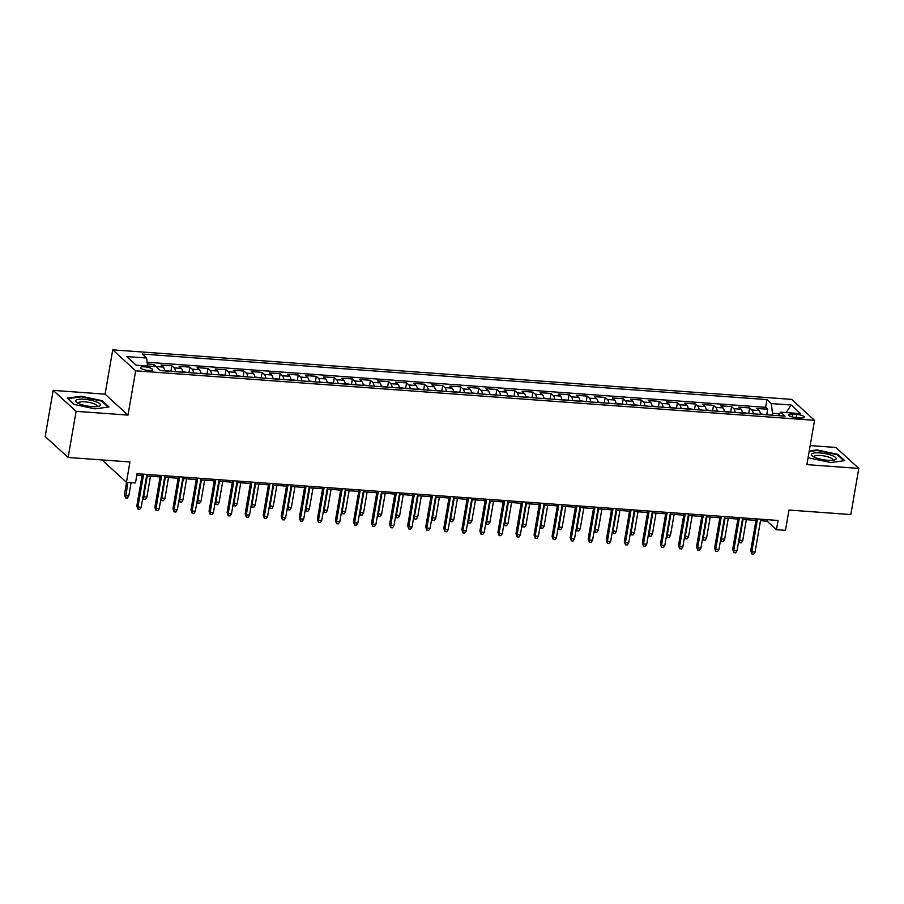 <?xml version="1.0" encoding="UTF-8"?>
<svg xmlns="http://www.w3.org/2000/svg" width="904" height="904" viewBox="0 0 904 904"><rect width="100%" height="100%" fill="white"/><g stroke="black" fill="none" stroke-linecap="round" stroke-linejoin="round"><path stroke-width="1.36" d="M148.55 370.448A6.192 1.559 9.8 0 0 152.663 369.691A6.192 1.559 9.8 0 0 144.583 366.821A6.192 1.559 9.8 0 0 140.459 367.578A6.192 1.559 9.8 0 0 148.55 370.448M103.757 460.068L103.531 461.334L126.447 482.284L135.476 482.939L137.069 473.719L778.05 520.467L776.457 529.699L785.486 530.354L788.989 510.048L850.833 514.557L858.8 468.408L835.884 447.457L810.176 445.582M53.166 390.37L45.2 436.519L68.116 457.469L76.094 411.32L127.995 415.106L135.656 370.809L112.729 349.848L105.079 394.155L53.166 390.37L76.094 411.32M135.656 370.809L814.538 420.326L791.621 399.376L112.729 349.848M760.501 414.348A7.74 2.735 -85.8 0 0 759.123 410.529L756.863 408.461L767.688 409.252L766.773 414.552M753.281 413.829A7.74 2.735 -85.8 0 0 751.902 410.009L749.642 407.941L748.727 413.23M749.642 407.941L738.805 407.15L741.065 409.218A7.74 2.735 -85.8 0 1 742.444 413.038M724.398 411.715A7.74 2.735 -85.8 0 0 723.008 407.896L720.748 405.828L731.585 406.619L730.669 411.908M706.34 410.405A7.74 2.735 -85.8 0 0 704.95 406.585L702.69 404.517L713.527 405.308L712.612 410.597M688.283 409.083A7.74 2.735 -85.8 0 0 686.893 405.263L684.633 403.195L695.47 403.986L694.554 409.275M670.226 407.76A7.74 2.735 -85.8 0 0 668.847 403.941L666.576 401.884L677.412 402.664L676.497 407.964M652.168 406.45A7.74 2.735 -85.8 0 0 650.79 402.63L648.53 400.562L659.355 401.353L658.44 406.642M634.111 405.128A7.74 2.735 -85.8 0 0 632.732 401.308L630.472 399.24L641.298 400.031L640.394 405.331M616.065 403.817A7.74 2.735 -85.8 0 0 614.675 399.997L612.415 397.929L623.251 398.721L622.336 404.009M598.007 402.495A7.74 2.735 -85.8 0 0 596.617 398.675L594.357 396.607L605.194 397.398L604.279 402.698M579.95 401.184A7.74 2.735 -85.8 0 0 578.56 397.364L576.3 395.297L587.137 396.088L586.221 401.376M561.892 399.862A7.74 2.735 -85.8 0 0 560.503 396.042L558.243 393.974L569.079 394.765L568.164 400.065M543.835 398.551A7.74 2.735 -85.8 0 0 542.457 394.732L540.197 392.664L551.022 393.455L550.107 398.743M525.778 397.229A7.74 2.735 -85.8 0 0 524.399 393.409L522.139 391.342L532.964 392.133L532.06 397.421M507.732 395.907A7.74 2.735 -85.8 0 0 506.342 392.099L504.082 390.031L514.918 390.822L514.003 396.11M489.674 394.596A7.74 2.735 -85.8 0 0 488.284 390.777L486.024 388.709L496.861 389.5L495.946 394.788M471.617 393.274A7.74 2.735 -85.8 0 0 470.227 389.454L467.967 387.398L478.804 388.178L477.888 393.477M453.559 391.963A7.74 2.735 -85.8 0 0 452.169 388.144L449.909 386.076L460.746 386.867L459.831 392.155M435.502 390.641A7.74 2.735 -85.8 0 0 434.123 386.822L431.863 384.754L442.689 385.545L441.773 390.844M417.445 389.33A7.74 2.735 -85.8 0 0 416.066 385.511L413.806 383.443L424.631 384.234L423.716 389.522M399.387 388.008A7.74 2.735 -85.8 0 0 398.009 384.189L395.749 382.121L406.585 382.912L405.67 388.212M381.341 386.697A7.74 2.735 -85.8 0 0 379.951 382.878L377.691 380.81L388.528 381.601L387.613 386.889M363.284 385.375A7.74 2.735 -85.8 0 0 361.894 381.556L359.634 379.488L370.471 380.279L369.555 385.579M345.226 384.064A7.74 2.735 -85.8 0 0 343.836 380.245L341.576 378.177L352.413 378.968L351.498 384.256M327.169 382.742A7.74 2.735 -85.8 0 0 325.79 378.923L323.519 376.855L334.356 377.646L333.44 382.934M309.111 381.42A7.74 2.735 -85.8 0 0 307.733 377.612L305.473 375.544L316.298 376.335L315.383 381.624M291.054 380.109A7.74 2.735 -85.8 0 0 289.675 376.29L287.415 374.222L298.241 375.013L297.337 380.301M273.008 378.787A7.74 2.735 -85.8 0 0 271.618 374.968L269.358 372.911L280.195 373.691L279.279 378.991M254.951 377.476A7.74 2.735 -85.8 0 0 253.561 373.657L251.301 371.589L262.137 372.38L261.222 377.669M236.893 376.154A7.74 2.735 -85.8 0 0 235.503 372.335L233.243 370.267L244.08 371.058L243.165 376.358M218.836 374.844A7.74 2.735 -85.8 0 0 217.446 371.024L215.186 368.956L226.023 369.747L225.107 375.036M200.778 373.522A7.74 2.735 -85.8 0 0 199.4 369.702L197.14 367.634L207.965 368.425L207.05 373.725M182.721 372.211A7.74 2.735 -85.8 0 0 181.342 368.391L179.082 366.323L189.908 367.114L189.004 372.403M164.675 370.889A7.74 2.735 -85.8 0 0 163.285 367.069L161.025 365.001L171.862 365.792L170.946 371.081M796.639 414.427L792.661 414.145A6 1.503 9.8 0 0 788.672 414.879A6 1.503 9.8 0 0 796.503 417.648L800.469 417.942A6 1.503 9.8 0 0 804.47 417.207A6 1.503 9.8 0 0 796.639 414.427L796.085 417.614M779.564 413.738L772.491 413.218L771.293 403.568L766.954 399.602L142.233 354.04L146.572 358.007L126.707 356.549L136.12 365.159L155.985 366.606L160.324 370.572L785.045 416.145L780.706 412.179L778.163 415.637M771.293 403.568L791.158 405.015L800.571 413.625L780.706 412.179M767.688 409.252L765.62 407.354L147.092 362.244M156.482 367.069A7.74 2.735 94.2 0 0 156.064 366.549L153.804 364.481L147.318 364.007M171.862 365.792L174.122 367.86A7.74 2.735 94.2 0 1 175.5 371.68M189.908 367.114L192.179 369.182A7.74 2.735 94.2 0 1 193.558 373.002M207.965 368.425L210.225 370.493A7.74 2.735 94.2 0 1 211.615 374.312M226.023 369.747L228.283 371.815A7.74 2.735 94.2 0 1 229.672 375.635M244.08 371.058L246.34 373.126A7.74 2.735 94.2 0 1 247.73 376.945M262.137 372.38L264.397 374.448A7.74 2.735 94.2 0 1 265.776 378.267M280.195 373.691L282.455 375.759A7.74 2.735 94.2 0 1 283.833 379.578M298.241 375.013L300.512 377.081A7.74 2.735 94.2 0 1 301.891 380.9M316.298 376.335L318.558 378.392A7.74 2.735 94.2 0 1 319.948 382.211M334.356 377.646L336.616 379.714A7.74 2.735 94.2 0 1 338.006 383.533M352.413 378.968L354.673 381.036A7.74 2.735 94.2 0 1 356.063 384.855M370.471 380.279L372.731 382.347A7.74 2.735 94.2 0 1 374.12 386.166M388.528 381.601L390.788 383.669A7.74 2.735 94.2 0 1 392.166 387.488M406.585 382.912L408.845 384.98A7.74 2.735 94.2 0 1 410.224 388.799M424.631 384.234L426.891 386.302A7.74 2.735 94.2 0 1 428.281 390.121M442.689 385.545L444.949 387.613A7.74 2.735 94.2 0 1 446.339 391.432M460.746 386.867L463.006 388.935A7.74 2.735 94.2 0 1 464.396 392.754M478.804 388.178L481.064 390.245A7.74 2.735 94.2 0 1 482.453 394.065M496.861 389.5L499.121 391.568A7.74 2.735 94.2 0 1 500.5 395.387M514.918 390.822L517.178 392.878A7.74 2.735 94.2 0 1 518.557 396.698M532.964 392.133L535.224 394.2A7.74 2.735 94.2 0 1 536.614 398.02M551.022 393.455L553.282 395.523A7.74 2.735 94.2 0 1 554.672 399.342M569.079 394.765L571.339 396.833A7.74 2.735 94.2 0 1 572.729 400.653M587.137 396.088L589.397 398.155A7.74 2.735 94.2 0 1 590.787 401.975M605.194 397.398L607.454 399.466A7.74 2.735 94.2 0 1 608.833 403.286M623.251 398.721L625.511 400.788A7.74 2.735 94.2 0 1 626.89 404.608M641.298 400.031L643.569 402.099A7.74 2.735 94.2 0 1 644.947 405.919M659.355 401.353L661.615 403.421A7.74 2.735 94.2 0 1 663.005 407.241M677.412 402.664L679.672 404.732A7.74 2.735 94.2 0 1 681.062 408.551M695.47 403.986L697.73 406.054A7.74 2.735 94.2 0 1 699.12 409.874M713.527 405.308L715.787 407.365A7.74 2.735 94.2 0 1 717.166 411.184M731.585 406.619L733.845 408.687A7.74 2.735 94.2 0 1 735.223 412.506M772.152 415.196L772.491 413.218M126.447 482.284L129.961 461.978L68.116 457.469M814.538 420.326L806.888 464.622L858.8 468.408M760.49 520.715L767.157 521.201L776.457 529.699M136.809 475.221L142.075 475.606M146.595 475.933L160.132 476.928M164.652 477.255L178.178 478.239M182.71 478.566L196.236 479.561M200.767 479.888L214.293 480.871M218.813 481.21L232.351 482.194M236.871 482.521L250.408 483.504M254.928 483.843L268.465 484.826M272.985 485.154L286.512 486.137M291.043 486.476L304.569 487.459M309.1 487.787L322.626 488.781M327.158 489.109L340.684 490.092M345.204 490.42L358.741 491.414M363.261 491.742L376.798 492.725M381.318 493.053L394.845 494.047M399.376 494.375L412.902 495.358M417.433 495.697L430.959 496.68M435.491 497.008L449.017 497.991M453.537 498.33L467.074 499.313M471.594 499.641L485.132 500.635M489.652 500.963L503.189 501.946M507.709 502.274L521.235 503.268M525.766 503.596L539.292 504.579M543.824 504.907L557.35 505.901M561.87 506.229L575.407 507.212M579.927 507.539L593.465 508.534M597.985 508.862L611.522 509.845M616.042 510.184L629.568 511.167M634.099 511.494L647.626 512.478M652.157 512.817L665.683 513.8M670.214 514.127L683.74 515.122M688.26 515.449L701.798 516.433M706.318 516.76L719.855 517.755M724.375 518.082L737.901 519.065M742.433 519.393L755.959 520.388M767.428 519.687L767.157 521.201M765.62 407.354L766.954 399.602M153.804 364.481L153.465 366.425M146.572 358.007L147.567 365.996M786.164 412.574L791.158 405.015M808.278 456.622L809.894 458.113L830.776 462.532L844.743 460.644L837.838 454.339L816.967 449.909L809.249 450.949M127.995 415.106L105.079 394.155M74.128 404.438L95.01 408.868L108.977 406.981L102.073 400.675L81.202 396.246L67.224 398.133L74.128 404.438M816.866 450.508L816.967 449.909M837.714 455.107L837.838 454.339M81.1 396.845L81.202 396.246M101.949 401.432L102.073 400.675M756.219 518.873L750.715 550.773L751.823 551.79L757.495 518.964M755.077 552.028L753.699 554.152L751.891 554.016L751.823 551.79L755.077 552.028L760.75 519.201M751.891 554.016L750.715 550.773M767.541 414.868L760.445 413.908M738.884 539.948L742.692 540.705L746.32 519.676M742.692 540.705L741.303 542.818L739.495 542.694L739.438 540.468L743.065 519.438M739.495 542.694L738.681 541.134M827.827 460.272A12.577 3.164 9.8 0 0 834.641 459.91A12.577 3.164 9.8 0 0 833.33 456.079A12.577 3.164 9.8 0 0 819.781 452.915A12.577 3.164 9.8 0 0 812.493 456.079A12.577 3.164 9.8 0 0 827.827 460.272M832.708 460.26A9.526 2.396 9.8 0 0 832.9 459.899A9.526 2.396 9.8 0 0 820.47 455.492A9.526 2.396 9.8 0 0 814.131 456.656A9.526 2.396 9.8 0 0 814.188 457.062M809.148 451.548L817.114 450.474L837.341 454.768L843.907 460.757M809.939 458.113L808.278 456.599M100.22 405.512A12.577 3.164 9.8 0 0 90.423 400.167A12.577 3.164 9.8 0 0 75.857 400.348A12.577 3.164 9.8 0 0 76.727 402.416A12.577 3.164 9.8 0 0 87.496 406.043A12.577 3.164 9.8 0 0 98.875 406.235A12.577 3.164 9.8 0 0 100.22 405.512M96.943 406.597A9.526 2.396 9.8 0 0 96.965 406.563A9.526 2.396 9.8 0 0 97.135 406.235A9.526 2.396 9.8 0 0 88.852 402.382A9.526 2.396 9.8 0 0 78.524 402.653A9.526 2.396 9.8 0 0 78.365 402.992A9.526 2.396 9.8 0 0 78.422 403.399M74.173 404.45L67.811 398.641L81.349 396.811L101.576 401.105L108.141 407.094M738.172 517.551L732.658 549.451L733.777 550.468L739.438 517.653M737.02 550.706L735.641 552.83L733.833 552.694L733.777 550.468L737.02 550.706L742.692 517.89M733.833 552.694L732.658 549.451M720.115 516.24L714.601 548.14L715.719 549.157L721.392 516.331M718.962 549.395L717.584 551.508L715.776 551.383L715.719 549.157L718.962 549.395L724.635 516.568M715.776 551.383L714.601 548.14M702.058 514.918L696.543 546.818L697.662 547.835L703.335 515.02M700.916 548.073L699.526 550.197L697.718 550.061L697.662 547.835L700.916 548.073L706.578 515.257M697.718 550.061L696.543 546.818M684 513.608L678.486 545.507L679.605 546.524L685.277 513.698M682.859 546.762L681.469 548.875L679.661 548.751L679.605 546.524L682.859 546.762L688.52 513.935M679.661 548.751L678.486 545.507M749.484 413.546L742.387 412.597M720.827 538.637L724.635 539.383L728.262 518.365M724.635 539.383L723.245 541.507L721.448 541.372L721.381 539.146L725.019 518.128M721.448 541.372L720.624 539.824M731.426 412.224L724.33 411.275M702.77 537.315L706.578 538.072L710.205 517.043M706.578 538.072L705.199 540.185L703.391 540.061L703.323 537.835L706.962 516.805M703.391 540.061L702.566 538.501M713.369 410.913L706.273 409.964M684.712 536.004L688.52 536.75L692.159 515.732M688.52 536.75L687.142 538.874L685.334 538.739L685.277 536.513L688.904 515.495M685.334 538.739L684.509 537.191M695.323 409.591L688.226 408.642M666.655 534.682L670.463 535.428L674.101 514.41M670.463 535.428L669.084 537.552L667.276 537.417L667.22 535.191L670.847 514.173M667.276 537.417L666.451 535.869M665.943 512.285L660.44 544.185L661.547 545.202L667.22 512.387M664.802 545.44L663.412 547.564L661.615 547.428L661.547 545.202L664.802 545.44L670.474 512.624M661.615 547.428L660.44 544.185M677.265 408.28L670.169 407.32M648.597 533.371L652.417 534.117L656.044 513.099M652.417 534.117L651.027 536.241L649.219 536.106L649.162 533.88L652.79 512.862M649.219 536.106L648.394 534.558M647.885 510.975L642.382 542.863L643.49 543.892L649.162 511.065M646.744 544.129L645.366 546.242L643.558 546.118L643.49 543.892L646.744 544.129L652.417 511.302M643.558 546.118L642.382 542.863M659.208 406.958L652.112 406.009M630.551 532.049L634.359 532.795L637.987 511.777M634.359 532.795L632.969 534.919L631.161 534.784L631.105 532.558L634.732 511.54M631.161 534.784L630.348 533.236M629.828 509.653L624.325 541.552L625.444 542.569L631.105 509.743M628.687 542.807L627.308 544.931L625.5 544.796L625.444 542.569L628.687 542.807L634.359 509.98M625.5 544.796L624.325 541.552M641.151 405.647L634.054 404.687M612.494 530.738L616.302 531.484L619.929 510.466M616.302 531.484L614.912 533.597L613.115 533.473L613.048 531.247L616.686 510.229M613.115 533.473L612.29 531.914M611.782 508.342L606.268 540.23L607.386 541.259L613.048 508.432M610.629 541.496L609.251 543.609L607.443 543.485L607.386 541.259L610.629 541.496L616.302 508.669M607.443 543.485L606.268 540.23M623.093 404.325L615.997 403.376M594.436 529.416L598.245 530.162L601.872 509.144M598.245 530.162L596.866 532.286L595.058 532.151L594.99 529.925L598.629 508.907M595.058 532.151L594.233 530.603M593.725 507.02L588.21 538.92L589.329 539.937L595.001 507.11M592.583 540.174L591.193 542.298L589.385 542.163L589.329 539.937L592.583 540.174L598.245 507.347M589.385 542.163L588.21 538.92M605.036 403.014L597.939 402.054M576.379 528.094L580.187 528.851L583.826 507.833M580.187 528.851L578.809 530.964L577.001 530.84L576.944 528.614L580.571 507.596M577.001 530.84L576.176 529.281M575.667 505.709L570.153 537.597L571.271 538.614L576.944 505.799M574.526 538.852L573.136 540.976L571.328 540.841L571.271 538.614L574.526 538.852L580.187 506.037M571.328 540.841L570.153 537.597M586.99 401.692L579.893 400.743M558.322 526.783L562.13 527.529L565.768 506.511M562.13 527.529L560.751 529.654L558.943 529.518L558.887 527.292L562.514 506.274M558.943 529.518L558.118 527.97M557.61 504.387L552.107 536.287L553.214 537.304L558.887 504.477M556.468 537.541L555.079 539.665L553.282 539.53L553.214 537.304L556.468 537.541L562.141 504.714M553.282 539.53L552.107 536.287M568.932 400.382L561.836 399.421M540.264 525.461L544.084 526.218L547.711 505.189M544.084 526.218L542.694 528.332L540.886 528.207L540.829 525.981L544.457 504.952M540.886 528.207L540.061 526.648M539.552 503.065L534.049 534.965L535.157 535.982L540.829 503.166M538.411 536.219L537.021 538.343L535.224 538.208L535.157 535.982L538.411 536.219L544.084 503.404M535.224 538.208L534.049 534.965M550.875 399.059L543.779 398.11M522.218 524.15L526.026 524.896L529.654 503.878M526.026 524.896L524.636 527.021L522.828 526.885L522.772 524.659L526.399 503.641M522.828 526.885L522.003 525.337M521.495 501.754L515.992 533.654L517.111 534.671L522.772 501.844M520.354 534.908L518.975 537.021L517.167 536.897L517.111 534.671L520.354 534.908L526.026 502.082M517.167 536.897L515.992 533.654M532.818 397.737L525.721 396.788M504.161 522.828L507.969 523.586L511.596 502.556M507.969 523.586L506.579 525.699L504.782 525.574L504.714 523.348L508.353 502.319M504.782 525.574L503.957 524.015M503.449 500.432L497.934 532.332L499.053 533.349L504.714 500.533M502.296 533.586L500.918 535.71L499.11 535.575L499.053 533.349L502.296 533.586L507.969 500.771M499.11 535.575L497.934 532.332M514.76 396.427L507.664 395.477M486.103 521.518L489.911 522.263L493.539 501.245M489.911 522.263L488.522 524.388L486.725 524.252L486.657 522.026L490.296 501.008M486.725 524.252L485.9 522.704M485.391 499.121L479.877 531.021L480.996 532.038L486.668 499.211M484.239 532.275L482.86 534.388L481.052 534.264L480.996 532.038L484.239 532.275L489.911 499.449M481.052 534.264L479.877 531.021M496.703 395.104L489.606 394.155M468.046 520.195L471.854 520.941L475.481 499.923M471.854 520.941L470.475 523.066L468.667 522.93L468.611 520.704L472.238 499.686M468.667 522.93L467.843 521.382M467.334 497.799L461.82 529.699L462.938 530.716L468.611 497.901M466.193 530.953L464.803 533.077L462.995 532.942L462.938 530.716L466.193 530.953L471.854 498.138M462.995 532.942L461.82 529.699M478.645 393.794L471.56 392.833M449.989 518.885L453.797 519.63L457.435 498.612M453.797 519.63L452.418 521.755L450.61 521.619L450.554 519.393L454.181 498.375M450.61 521.619L449.785 520.071M449.277 496.488L443.774 528.377L444.881 529.405L450.554 496.578M448.135 529.642L446.745 531.755L444.937 531.631L444.881 529.405L448.135 529.642L453.808 496.816M444.937 531.631L443.774 528.377M460.599 392.472L453.503 391.522M431.931 517.563L435.739 518.308L439.378 497.29M435.739 518.308L434.361 520.433L432.553 520.297L432.496 518.071L436.123 497.053M432.553 520.297L431.728 518.749M431.219 495.166L425.716 527.066L426.824 528.083L432.496 495.256M430.078 528.32L428.688 530.445L426.891 530.309L426.824 528.083L430.078 528.32L435.751 495.494M426.891 530.309L425.716 527.066M442.542 391.161L435.445 390.2M413.885 516.252L417.693 516.998L421.32 495.98M417.693 516.998L416.303 519.111L414.495 518.986L414.439 516.76L418.066 495.742M414.495 518.986L413.67 517.427M413.162 493.855L407.659 525.744L408.777 526.772L414.439 493.946M412.021 527.009L410.642 529.122L408.834 528.998L408.777 526.772L412.021 527.009L417.693 494.183M408.834 528.998L407.659 525.744M424.484 389.839L417.388 388.889M395.828 514.93L399.636 515.675L403.263 494.657M399.636 515.675L398.246 517.8L396.438 517.664L396.381 515.438L400.009 494.42M396.438 517.664L395.624 516.116M395.116 492.533L389.601 524.433L390.72 525.45L396.381 492.623M393.963 525.687L392.585 527.812L390.777 527.676L390.72 525.45L393.963 525.687L399.636 492.861M390.777 527.676L389.601 524.433M406.427 388.528L399.331 387.567M377.77 513.608L381.578 514.365L385.206 493.347M381.578 514.365L380.188 516.478L378.392 516.353L378.324 514.127L381.963 493.109M378.392 516.353L377.567 514.794M377.058 491.222L371.544 523.111L372.663 524.128L378.335 491.313M375.906 524.365L374.527 526.49L372.719 526.354L372.663 524.128L375.906 524.365L381.578 491.55M372.719 526.354L371.544 523.111M388.37 387.206L381.273 386.257M359.713 512.297L363.521 513.043L367.148 492.025M363.521 513.043L362.142 515.167L360.334 515.031L360.278 512.805L363.905 491.787M360.334 515.031L359.509 513.483M359.001 489.9L353.487 521.8L354.605 522.817L360.278 489.991M357.86 523.054L356.47 525.179L354.662 525.043L354.605 522.817L357.86 523.054L363.521 490.228M354.662 525.043L353.487 521.8M370.312 385.895L363.227 384.934M341.656 510.975L345.464 511.732L349.102 490.702M345.464 511.732L344.085 513.845L342.277 513.721L342.221 511.494L345.848 490.465M342.277 513.721L341.452 512.161M340.944 488.578L335.429 520.478L336.548 521.495L342.221 488.68M339.802 521.732L338.412 523.857L336.604 523.721L336.548 521.495L339.802 521.732L345.464 488.917M336.604 523.721L335.429 520.478M352.266 384.573L345.17 383.624M323.598 509.664L327.406 510.41L331.045 489.392M327.406 510.41L326.028 512.534L324.22 512.398L324.163 510.172L327.79 489.154M324.22 512.398L323.395 510.85M322.886 487.267L317.383 519.167L318.49 520.184L324.163 487.358M321.745 520.421L320.355 522.535L318.558 522.41L318.49 520.184L321.745 520.421L327.417 487.595M318.558 522.41L317.383 519.167M334.209 383.251L327.112 382.302M305.541 508.342L309.36 509.099L312.987 488.07M309.36 509.099L307.97 511.212L306.162 511.088L306.106 508.862L309.733 487.832M306.162 511.088L305.337 509.528M304.829 485.945L299.326 517.845L300.433 518.862L306.106 486.047M303.687 519.099L302.309 521.224L300.501 521.088L300.433 518.862L303.687 519.099L309.36 486.284M300.501 521.088L299.326 517.845M316.151 381.94L309.055 380.991M287.495 507.031L291.303 507.777L294.93 486.759M291.303 507.777L289.913 509.901L288.105 509.766L288.048 507.539L291.676 486.521M288.105 509.766L287.291 508.217M286.783 484.634L281.268 516.534L282.387 517.551L288.048 484.725M285.63 517.789L284.251 519.902L282.443 519.777L282.387 517.551L285.63 517.789L291.303 484.962M282.443 519.777L281.268 516.534M298.094 380.618L290.998 379.669M269.437 505.709L273.245 506.455L276.873 485.437M273.245 506.455L271.855 508.579L270.059 508.443L269.991 506.217L273.63 485.199M270.059 508.443L269.234 506.895M268.725 483.312L263.211 515.212L264.33 516.229L269.991 483.414M267.573 516.466L266.194 518.591L264.386 518.455L264.33 516.229L267.573 516.466L273.245 483.651M264.386 518.455L263.211 515.212M280.037 379.307L272.94 378.347M251.38 504.398L255.188 505.144L258.815 484.126M255.188 505.144L253.809 507.268L252.001 507.133L251.933 504.907L255.572 483.889M252.001 507.133L251.176 505.585M250.668 482.001L245.153 513.89L246.272 514.918L251.945 482.092M249.527 515.156L248.137 517.269L246.329 517.144L246.272 514.918L249.527 515.156L255.188 482.329M246.329 517.144L245.153 513.89M261.979 377.985L254.883 377.036M233.322 503.076L237.13 503.822L240.769 482.804M237.13 503.822L235.752 505.946L233.944 505.811L233.887 503.584L237.515 482.566M233.944 505.811L233.119 504.262M232.61 480.679L227.096 512.579L228.215 513.596L233.887 480.77M231.469 513.834L230.079 515.958L228.271 515.822L228.215 513.596L231.469 513.834L237.13 481.007M228.271 515.822L227.096 512.579M243.933 376.674L236.837 375.714M215.265 501.765L219.073 502.511L222.712 481.493M219.073 502.511L217.694 504.624L215.886 504.5L215.83 502.274L219.457 481.256M215.886 504.5L215.062 502.94M214.553 479.369L209.05 511.257L210.157 512.285L215.83 479.459M213.412 512.523L212.022 514.636L210.225 514.512L210.157 512.285L213.412 512.523L219.084 479.696M210.225 514.512L209.05 511.257M225.876 375.352L218.779 374.403M197.208 500.443L201.027 501.189L204.654 480.171M201.027 501.189L199.637 503.313L197.829 503.178L197.773 500.952L201.4 479.934M197.829 503.178L197.004 501.63M196.496 478.046L190.993 509.946L192.1 510.963L197.773 478.137M195.354 511.201L193.976 513.325L192.168 513.189L192.1 510.963L195.354 511.201L201.027 478.374M192.168 513.189L190.993 509.946M207.818 374.041L200.722 373.081M179.161 499.121L182.97 499.878L186.597 478.86M182.97 499.878L181.58 501.991L179.772 501.867L179.715 499.641L183.342 478.623M179.772 501.867L178.947 500.307M178.438 476.736L172.935 508.624L174.054 509.641L179.715 476.826M177.297 509.879L175.918 512.003L174.11 511.867L174.054 509.641L177.297 509.879L182.97 477.063M174.11 511.867L172.935 508.624M189.761 372.719L182.664 371.77M161.104 497.81L164.912 498.556L168.54 477.538M164.912 498.556L163.522 500.68L161.726 500.545L161.658 498.319L165.296 477.301M161.726 500.545L160.901 498.997M160.392 475.414L154.878 507.313L155.996 508.33L161.658 475.504M159.24 508.568L157.861 510.692L156.053 510.557L155.996 508.33L159.24 508.568L164.912 475.741M156.053 510.557L154.878 507.313M171.703 371.408L164.607 370.448M143.047 496.488L146.855 497.245L150.482 476.216M146.855 497.245L145.476 499.358L143.668 499.234L143.6 497.008L147.239 475.979M143.668 499.234L142.843 497.675M142.335 474.091L136.82 505.991L137.939 507.008L143.612 474.193M141.194 507.246L139.804 509.37L137.996 509.234L137.939 507.008L141.194 507.246L146.855 474.43M137.996 509.234L136.82 505.991M128.797 495.923L127.419 498.047L125.611 497.912L124.436 494.669L125.554 495.686L128.797 495.923L131.091 482.623M125.611 497.912L127.848 482.386M124.436 494.669L126.571 482.295M751.902 410.009L759.123 410.529M156.064 366.549L163.285 367.069M174.122 367.86L181.342 368.391M192.179 369.182L199.4 369.702M210.225 370.493L217.446 371.024M228.283 371.815L235.503 372.335M246.34 373.126L253.561 373.657M264.397 374.448L271.618 374.968M282.455 375.759L289.675 376.29M300.512 377.081L307.733 377.612M318.558 378.392L325.79 378.923M336.616 379.714L343.836 380.245M354.673 381.036L361.894 381.556M372.731 382.347L379.951 382.878M390.788 383.669L398.009 384.189M408.845 384.98L416.066 385.511M426.891 386.302L434.123 386.822M444.949 387.613L452.169 388.144M463.006 388.935L470.227 389.454M481.064 390.245L488.284 390.777M499.121 391.568L506.342 392.099M517.178 392.878L524.399 393.409M535.224 394.2L542.457 394.732M553.282 395.523L560.503 396.042M571.339 396.833L578.56 397.364M589.397 398.155L596.617 398.675M607.454 399.466L614.675 399.997M625.511 400.788L632.732 401.308M643.569 402.099L650.79 402.63M661.615 403.421L668.847 403.941M679.672 404.732L686.893 405.263M697.73 406.054L704.95 406.585M715.787 407.365L723.008 407.896M733.845 408.687L741.065 409.218M792.186 416.902L792.661 414.145"/></g></svg>
